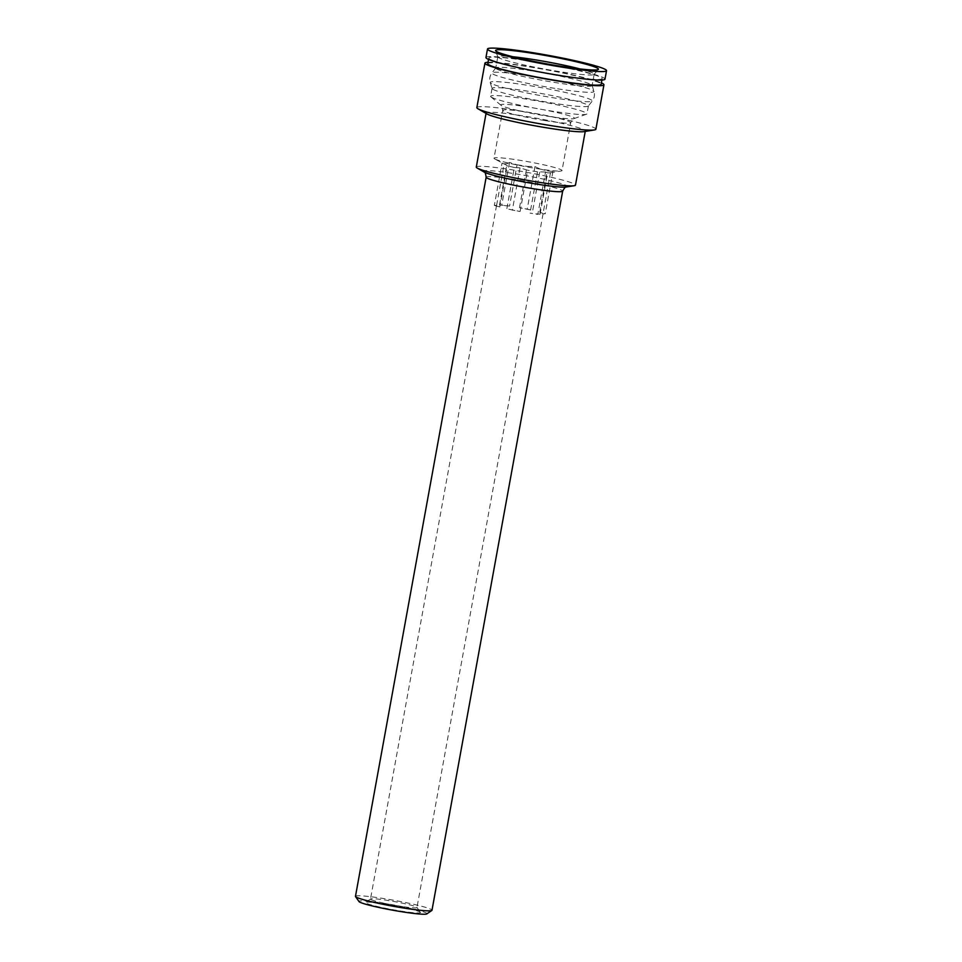 <?xml version="1.0" encoding="UTF-8"?>
<svg xmlns="http://www.w3.org/2000/svg" width="962" height="962" viewBox="0 0 962 962"><rect width="100%" height="100%" fill="white"/><g stroke="black" fill="none" stroke-linecap="round" stroke-linejoin="round"><path stroke-width="0.72" stroke-dasharray="4.81 3.61" d="M494.937 159.043A34.56 2.658 -169.7 0 1 494.672 158.91A34.56 2.658 -169.7 0 1 494.011 158.213A34.56 2.658 -169.7 0 1 528.487 161.772A34.56 2.658 -169.7 0 1 562.024 170.575A34.56 2.658 -169.7 0 1 561.147 170.983A34.56 2.658 -169.7 0 1 528.138 167.111A34.56 2.658 -169.7 0 1 494.937 159.043M491.931 97.475A48.966 3.764 -169.7 0 1 490.957 96.873A48.966 3.764 -169.7 0 1 490.62 96.296A48.966 3.764 -169.7 0 1 539.466 101.347A48.966 3.764 -169.7 0 1 586.976 113.805A48.966 3.764 -169.7 0 1 586.459 114.225A48.966 3.764 -169.7 0 1 540.885 109.259A48.966 3.764 -169.7 0 1 491.931 97.475M519.492 207.696L526.996 166.402L534.956 166.582L540.259 169.108L532.756 210.413A23.617 1.816 10.3 0 0 519.492 207.696L532.756 210.413M534.956 166.582L527.26 208.958M499.518 205.038L507.022 163.732L509.487 162.47L517.063 164.791L509.559 206.096A23.617 1.816 10.3 0 0 499.518 205.038L509.559 206.096M509.487 162.47L501.791 204.846M496.608 205.291L504.112 163.985L502.032 163.119L494.336 205.483L496.608 205.291A23.617 1.816 10.3 0 0 496.56 205.375A23.617 1.816 10.3 0 0 497.198 205.952A23.617 1.816 10.3 0 0 499.831 206.938L507.335 165.632L494.672 158.91M520.105 211.508L527.609 170.202L520.033 167.881L514.345 167.496L506.842 208.79A23.617 1.816 10.3 0 0 520.105 211.508L506.842 208.79M520.033 167.881L512.337 210.245M540.079 214.165L547.582 172.859L545.502 171.994L537.806 214.37L530.026 213.107A23.617 1.816 10.3 0 0 540.079 214.165L537.806 214.37M539.766 212.265L547.27 170.959L552.958 171.344L550.492 172.619L542.989 213.913A23.617 1.816 10.3 0 0 543.037 213.829A23.617 1.816 10.3 0 0 539.766 212.265L545.262 213.72L542.989 213.913M552.958 171.344L545.262 213.72M499.831 206.938L494.336 205.483M545.502 171.994L537.542 171.801L530.026 213.107M504.112 163.985A23.617 1.816 -169.7 0 1 507.022 163.732M517.063 164.791A23.617 1.816 -169.7 0 1 526.996 166.402M540.259 169.108A23.617 1.816 -169.7 0 1 547.27 170.959M550.492 172.619A23.617 1.816 -169.7 0 1 549.951 172.811A23.617 1.816 -169.7 0 1 547.582 172.859M537.542 171.801A23.617 1.816 -169.7 0 1 527.609 170.202M514.345 167.496A23.617 1.816 -169.7 0 1 507.335 165.632M371.128 899.638A23.617 1.816 10.3 0 0 396.296 905.591A23.617 1.816 10.3 0 0 416.967 907.527A23.617 1.816 10.3 0 0 416.931 907.37A23.617 1.816 10.3 0 0 416.342 906.95A23.617 1.816 10.3 0 0 392.063 901.153A23.617 1.816 10.3 0 0 370.586 898.953A23.617 1.816 10.3 0 0 370.49 899.073A23.617 1.816 10.3 0 0 371.128 899.638M419.697 911.856A27.946 2.152 -169.7 0 1 420.394 912.349A27.946 2.152 -169.7 0 1 392.58 909.655A27.946 2.152 -169.7 0 1 365.584 902.392A27.946 2.152 -169.7 0 1 390.993 905.001A27.946 2.152 -169.7 0 1 419.697 911.856M426.827 913.9A34.56 2.658 10.3 0 0 426.046 912.878A34.56 2.658 10.3 0 0 387.914 903.955A34.56 2.658 10.3 0 0 359.018 901.574M355.471 896.343A38.889 2.994 -169.7 0 1 389.514 899.518A38.889 2.994 -169.7 0 1 430.952 909.318A38.889 2.994 -169.7 0 1 431.986 910.256M497.065 69.228A48.966 3.764 -169.7 0 1 495.755 68.037A48.966 3.764 -169.7 0 1 495.815 67.905A48.966 3.764 -169.7 0 1 544.6 73.088A48.966 3.764 -169.7 0 1 592.099 85.402A48.966 3.764 -169.7 0 1 592.111 85.558A48.966 3.764 -169.7 0 1 549.242 81.554A48.966 3.764 -169.7 0 1 497.065 69.228M580.062 68.951A48.966 3.764 -169.7 0 1 594.167 74.254A48.966 3.764 -169.7 0 1 594.083 74.411A48.966 3.764 -169.7 0 1 550.228 70.07A48.966 3.764 -169.7 0 1 499.122 57.924A48.966 3.764 -169.7 0 1 497.823 56.914A48.966 3.764 -169.7 0 1 497.811 56.734A48.966 3.764 -169.7 0 1 512.866 56.734M485.954 57.504A60.486 4.654 -169.7 0 1 546.308 63.745A60.486 4.654 -169.7 0 1 604.99 79.137M490.343 59.403A57.612 4.425 -169.7 0 1 488.792 58.021A57.612 4.425 -169.7 0 1 546.26 63.961A57.612 4.425 -169.7 0 1 602.152 78.619A57.612 4.425 -169.7 0 1 551.719 73.918A57.612 4.425 -169.7 0 1 490.343 59.403M487.77 63.672A57.612 4.425 -169.7 0 1 545.238 69.613A57.612 4.425 -169.7 0 1 601.13 84.271M488.023 62.277A60.486 4.654 -169.7 0 1 545.274 69.396A60.486 4.654 -169.7 0 1 601.382 82.876M476.851 107.588A60.486 4.654 -169.7 0 1 537.205 113.829A60.486 4.654 -169.7 0 1 595.887 129.221M487.097 114.009A50.409 3.872 -169.7 0 1 486.123 112.999A50.409 3.872 -169.7 0 1 536.411 118.194A50.409 3.872 -169.7 0 1 585.317 131.024A50.409 3.872 -169.7 0 1 584.042 131.626M476.286 167.087A50.409 3.872 -169.7 0 1 526.575 172.282A50.409 3.872 -169.7 0 1 575.48 185.113M493.374 89.562A48.966 3.764 -169.7 0 1 492.063 88.54A48.966 3.764 -169.7 0 1 492.051 88.384A48.966 3.764 -169.7 0 1 540.909 93.434A48.966 3.764 -169.7 0 1 588.419 105.892A48.966 3.764 -169.7 0 1 588.347 106.036A48.966 3.764 -169.7 0 1 544.576 101.744A48.966 3.764 -169.7 0 1 493.374 89.562M546.175 115.969A37.446 2.874 10.3 0 0 574.049 118.591A37.446 2.874 10.3 0 0 538.131 108.742A37.446 2.874 10.3 0 0 501.034 105.327A37.446 2.874 10.3 0 0 501.779 105.784A37.446 2.874 10.3 0 0 546.175 115.969M544.636 120.527A34.56 2.658 -169.7 0 1 503.643 111.123A34.56 2.658 -169.7 0 1 502.717 110.293A34.56 2.658 -169.7 0 1 537.193 113.853A34.56 2.658 -169.7 0 1 570.731 122.655A34.56 2.658 -169.7 0 1 544.636 120.527M486.159 177.224A38.889 2.994 -169.7 0 1 524.951 181.229A38.889 2.994 -169.7 0 1 562.674 191.125M554.809 88.36A51.876 3.992 -169.7 0 1 493.29 74.254A51.876 3.992 -169.7 0 1 491.967 72.847A51.876 3.992 -169.7 0 1 543.65 78.343A51.876 3.992 -169.7 0 1 593.963 91.378A51.876 3.992 -169.7 0 1 554.809 88.36M484.223 172.09L484.223 172.09A42.677 3.283 -169.7 0 1 525.973 175.637A42.677 3.283 -169.7 0 1 566.293 187.001L566.293 187.001M491.582 83.646A51.876 3.992 -169.7 0 1 490.211 82.552A51.876 3.992 -169.7 0 1 541.943 87.746A51.876 3.992 -169.7 0 1 592.195 101.094A51.876 3.992 -169.7 0 1 553.102 97.751A51.876 3.992 -169.7 0 1 491.582 83.646M586.459 114.225L574.049 118.591C573.977 117.725 572.859 119.072 570.731 122.655L562.024 170.575M490.957 96.873L501.034 105.327C501.418 104.533 501.972 106.193 502.717 110.293L494.011 158.213M496.56 205.375L370.49 899.073M543.037 213.829L416.967 907.527M370.586 898.953L365.584 902.392M416.931 907.37L420.394 912.349M495.815 67.905L491.967 72.847C489.802 75.794 489.213 79.028 490.211 82.552L492.063 88.54M592.099 85.402L593.963 91.378C594.961 94.901 594.372 98.148 592.195 101.094L588.347 106.036M497.811 56.734L495.755 68.037M594.167 74.254L592.111 85.558M594.083 74.411L598.376 69.36M497.823 56.914L495.586 50.673M488.792 58.021L488.54 59.416M602.152 78.619L601.899 80.014M549.951 172.811L561.147 170.983M492.051 88.384L490.62 96.296M588.419 105.892L586.976 113.805"/><path stroke-width="1.44" d="M355.543 896.596L359.018 901.574A34.56 2.658 10.3 0 0 392.484 910.148A34.56 2.658 10.3 0 0 426.827 913.9L431.842 910.461A38.889 2.994 -169.7 0 1 396.476 906.829A38.889 2.994 -169.7 0 1 356.517 897.281A38.889 2.994 -169.7 0 1 355.543 896.596A38.889 2.994 -169.7 0 1 355.471 896.343L486.159 177.224C485.594 173.352 484.956 171.633 484.223 172.09L477.272 168.097A50.409 3.872 -169.7 0 1 476.286 167.087L486.05 113.408M486.159 177.224A38.889 2.994 -169.7 0 0 487.205 178.162A38.889 2.994 -169.7 0 0 533.321 188.732A38.889 2.994 -169.7 0 0 562.674 191.125L431.986 910.256A38.889 2.994 -169.7 0 1 431.842 910.461M512.866 56.734A48.966 3.764 -169.7 0 1 580.062 68.951M496.969 51.756A52.297 4.016 -169.7 0 1 495.586 50.673A52.297 4.016 -169.7 0 1 547.727 55.892A52.297 4.016 -169.7 0 1 598.376 69.36A52.297 4.016 -169.7 0 1 551.539 64.731A52.297 4.016 -169.7 0 1 496.969 51.756M489.129 50.481A60.486 4.654 -169.7 0 1 487.493 49.026A60.486 4.654 -169.7 0 1 547.847 55.267A60.486 4.654 -169.7 0 1 606.529 70.659A60.486 4.654 -169.7 0 1 553.571 65.729A60.486 4.654 -169.7 0 1 489.129 50.481M606.529 70.659L604.99 79.137A60.486 4.654 -169.7 0 1 552.032 74.206A60.486 4.654 -169.7 0 1 487.578 58.959A60.486 4.654 -169.7 0 1 485.954 57.504L487.493 49.026M601.899 80.014L601.13 84.271A57.612 4.425 -169.7 0 1 550.685 79.569A57.612 4.425 -169.7 0 1 489.309 65.055A57.612 4.425 -169.7 0 1 487.77 63.672L488.54 59.416M601.382 82.876A60.486 4.654 -169.7 0 1 603.956 84.788A60.486 4.654 -169.7 0 1 550.998 79.858A60.486 4.654 -169.7 0 1 486.556 64.61A60.486 4.654 -169.7 0 1 484.932 63.155A60.486 4.654 -169.7 0 1 488.023 62.277M603.956 84.788L595.887 129.221A60.486 4.654 -169.7 0 1 594.36 129.942A60.486 4.654 -169.7 0 1 536.58 123.172A60.486 4.654 -169.7 0 1 478.487 109.055A60.486 4.654 -169.7 0 1 478.03 108.802A60.486 4.654 -169.7 0 1 476.851 107.588L484.932 63.155M594.36 129.942L584.042 131.626A50.409 3.872 -169.7 0 1 535.894 125.974A50.409 3.872 -169.7 0 1 487.469 114.213A50.409 3.872 -169.7 0 1 487.097 114.009L478.03 108.802M585.233 131.433L575.48 185.113A50.409 3.872 -169.7 0 1 574.206 185.714A50.409 3.872 -169.7 0 1 526.07 180.074A50.409 3.872 -169.7 0 1 477.645 168.302A50.409 3.872 -169.7 0 1 477.272 168.097M562.674 191.125C564.562 187.698 565.776 186.327 566.305 187.001A42.677 3.283 -169.7 0 1 535.149 183.874A42.677 3.283 -169.7 0 1 484.547 172.258A42.677 3.283 -169.7 0 1 484.223 172.09M566.293 187.001L574.206 185.714"/></g></svg>
